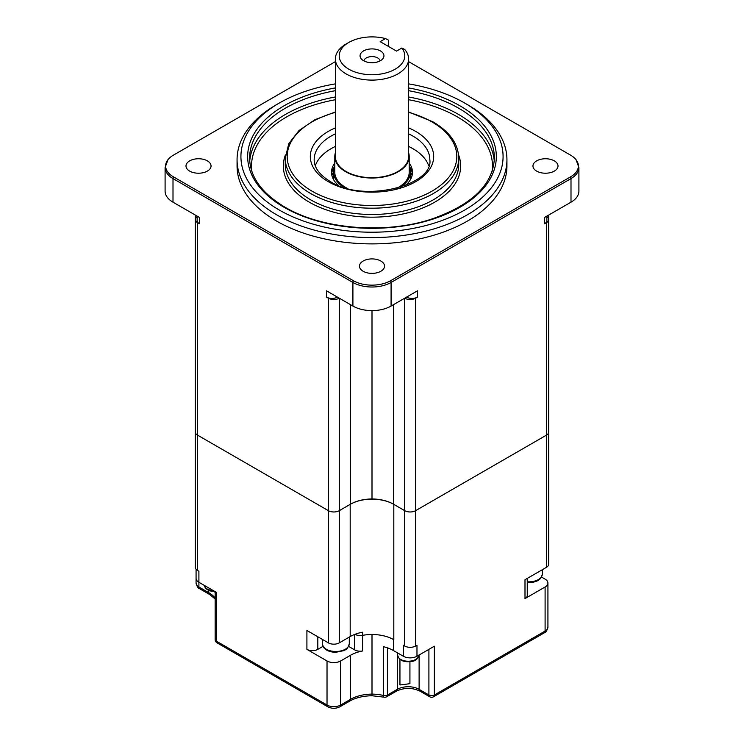 <?xml version="1.0" encoding="UTF-8"?>
<svg xmlns="http://www.w3.org/2000/svg" width="744" height="744" viewBox="0 0 744 744"><rect width="100%" height="100%" fill="white"/><g stroke="black" fill="none" stroke-linecap="round" stroke-linejoin="round"><path stroke-width="1.12" d="M428.711 165.763A57.827 33.387 0 0 0 412.892 148.67A57.827 33.387 0 0 0 408.623 146.438M335.377 146.438A57.827 33.387 0 0 0 315.289 165.763M279.316 210.05A131.074 75.674 0 0 0 464.684 210.05A131.074 75.674 0 0 0 464.684 103.025L467.409 104.606A134.934 77.906 180 0 1 506.934 159.69A134.934 77.906 180 0 1 423.634 231.663A134.934 77.906 180 0 1 276.591 214.774A134.934 77.906 180 0 1 237.066 159.69A134.934 77.906 180 0 1 276.591 104.606L279.316 103.025A131.074 75.674 0 0 0 279.316 210.05M237.066 159.69L237.066 165.986A134.934 77.906 0 0 0 276.591 221.07A134.934 77.906 0 0 0 423.634 237.959A134.934 77.906 0 0 0 506.934 165.986L506.934 159.69M189.655 171.101A12.527 7.235 180 0 1 185.991 165.986A12.527 7.235 180 0 1 193.719 159.3A12.527 7.235 180 0 1 207.381 160.871A12.527 7.235 180 0 1 211.045 165.986A12.527 7.235 180 0 1 203.307 172.664A12.527 7.235 180 0 1 189.655 171.101M363.137 271.262A12.527 7.235 180 0 1 359.473 266.147A12.527 7.235 180 0 1 367.201 259.461A12.527 7.235 180 0 1 380.863 261.032A12.527 7.235 180 0 1 384.527 266.147A12.527 7.235 180 0 1 376.799 272.825A12.527 7.235 180 0 1 363.137 271.262M536.619 171.101A12.527 7.235 180 0 1 532.955 165.986A12.527 7.235 180 0 1 540.693 159.3A12.527 7.235 180 0 1 554.345 160.871A12.527 7.235 180 0 1 558.009 165.986A12.527 7.235 180 0 1 550.281 172.664A12.527 7.235 180 0 1 536.619 171.101M338.641 185.516A40.483 23.371 180 0 1 331.517 172.282A40.483 23.371 180 0 1 334.8 163.066M334.8 166.219A40.483 23.371 0 0 0 331.61 173.854M393.809 504.367L393.809 639.719A30.839 17.809 0 0 0 362.644 635.339L362.644 632.195A30.839 17.809 0 0 0 350.192 636.576L339.292 642.863A7.71 4.455 180 0 1 328.383 642.863L328.383 510.663L197.532 435.119L328.383 510.663A7.71 4.455 0 0 0 339.292 510.663L350.192 504.367A30.839 17.809 180 0 1 393.809 504.367L404.708 510.663A7.71 4.455 0 0 0 415.617 510.663L546.468 435.119L415.617 510.663L415.617 646.015A7.71 4.455 180 0 1 404.708 646.015L404.708 510.663A7.71 4.455 0 0 0 415.617 510.663L415.617 298.186L417.468 297.116A7.71 4.455 180 0 1 406.568 297.116L406.568 297.116M393.483 304.668L393.483 504.181A30.839 17.809 0 0 0 372 498.964A30.839 17.809 0 0 0 350.517 504.181L339.292 510.663A7.71 4.455 0 0 1 328.383 510.663L328.383 298.186L326.532 297.116L326.532 290.82L352.916 306.054L352.916 282.45L172.999 178.579L172.999 202.182A26.989 15.578 180 0 1 165.094 191.162L165.094 167.558A26.989 15.578 180 0 0 172.999 178.579A3.86 2.223 120 0 1 173.361 176.793A26.468 15.28 180 0 1 167.921 159.746A26.468 15.28 180 0 1 173.361 155.18L335.377 61.64M197.132 216.597A7.71 4.455 0 0 0 195.272 219.499A7.71 4.455 0 0 0 197.532 222.642L199.392 223.712L199.392 217.415L172.999 202.182M546.468 222.642A7.71 4.455 0 0 0 548.728 219.499L548.728 431.966A7.71 4.455 0 0 1 546.468 435.119A7.71 4.455 0 0 0 548.728 431.966L548.728 564.175A7.71 4.455 180 0 1 546.468 567.319L546.468 222.642L544.608 223.712L544.608 217.415L571.001 202.182L571.001 178.579L391.084 282.45L391.084 306.054A26.989 15.578 180 0 1 352.916 306.054M417.468 297.116L417.468 290.82L391.084 306.054M328.383 298.186A7.71 4.455 0 0 0 339.292 298.186L339.292 642.863M393.483 504.181L404.708 510.663L404.708 298.186A7.71 4.455 0 0 0 415.617 298.186M372 498.964L372 310.62M195.272 215.044L195.272 431.966A7.71 4.455 0 0 0 197.532 435.119L197.532 570.471A7.71 4.455 180 0 1 195.272 567.319L195.272 431.966A7.71 4.455 0 0 0 197.532 435.119L197.532 222.642M548.728 219.499A7.71 4.455 0 0 0 546.868 216.597M548.728 431.966L548.728 215.044M409.2 163.066A40.483 23.371 180 0 1 412.483 172.282A40.483 23.371 180 0 1 405.359 185.516M412.39 173.854A40.483 23.371 0 0 0 409.2 166.219M408.623 61.64L570.639 155.18A26.468 15.28 180 0 1 576.079 159.746A26.468 15.28 180 0 1 570.639 176.793L390.721 280.665A26.468 15.28 180 0 1 353.279 280.665L173.361 176.793M467.409 104.606L464.684 103.025A131.074 75.674 0 0 0 408.623 83.877M335.377 83.877A131.074 75.674 0 0 0 279.316 103.025M576.079 159.746L578.906 167.558L578.906 191.162A26.989 15.578 180 0 1 571.001 202.182M546.868 216.113L546.868 220.568A7.71 4.455 180 0 1 544.608 223.712M337.432 297.116L337.432 297.116A7.71 4.455 180 0 1 326.532 297.116M199.392 223.712A7.71 4.455 180 0 1 197.132 220.568L197.132 216.113M380.072 60.896A8.1 4.678 0 0 0 377.729 57.958A8.1 4.678 0 0 0 369.191 56.879A8.1 4.678 0 0 0 363.928 60.896M363.546 60.692A11.95 6.901 180 0 1 361.091 58.627A11.95 6.901 180 0 1 365.22 50.127A11.95 6.901 180 0 1 380.454 50.936A11.95 6.901 180 0 1 382.909 58.627A11.95 6.901 180 0 1 363.546 60.692M388.396 46.388L388.396 40.055L385.504 38.576L380.175 41.645L396.533 51.094L401.862 48.016L404.755 49.495A36.623 21.148 180 0 1 408.623 58.962A36.623 21.148 180 0 1 386.015 78.492A36.623 21.148 180 0 1 346.099 73.907A36.623 21.148 180 0 1 335.377 58.962A36.623 21.148 180 0 1 346.099 44.008L348.824 42.436A32.773 18.916 0 0 0 348.824 69.192A32.773 18.916 0 0 0 390.637 71.368A32.773 18.916 0 0 0 401.862 48.016M385.504 38.576A32.773 18.916 0 0 0 348.824 42.436M335.377 58.962L335.377 156.538A36.623 21.148 0 0 0 346.099 171.492A36.623 21.148 0 0 0 386.015 176.077A36.623 21.148 0 0 0 408.623 156.538L408.623 58.962M335.377 152.771A37.2 21.483 0 0 0 334.8 156.538A37.2 21.483 0 0 0 345.69 171.725A37.2 21.483 0 0 0 386.238 176.384A37.2 21.483 0 0 0 409.2 156.538A37.2 21.483 0 0 0 408.623 152.771M334.8 156.538L334.8 172.282A37.2 21.483 0 0 0 345.69 187.469A37.2 21.483 0 0 0 347.29 188.334M396.71 188.334A37.2 21.483 0 0 0 409.2 172.282L409.2 156.538M334.8 166.879A38.363 22.143 0 0 0 333.638 172.282A38.363 22.143 0 0 0 343.923 187.367M400.077 187.367A38.363 22.143 0 0 0 410.363 172.282A38.363 22.143 0 0 0 409.2 166.879M333.638 177.928A38.549 22.255 0 0 0 333.47 179.444M410.53 179.444A38.549 22.255 0 0 0 410.363 177.928M362.644 635.339A7.71 4.455 180 0 1 354.972 634.316M328.383 642.863L306.909 630.475L306.909 649.354L327.025 660.97A9.635 5.561 180 0 0 340.65 660.97L350.517 655.269A30.839 17.809 180 0 1 362.579 650.972A7.71 4.455 180 0 1 354.693 649.893L348.638 646.396M546.468 567.319L524.994 579.716L524.994 592.308M215.146 591.657L215.146 639.524A3.86 2.223 180 0 0 216.281 641.096A3.86 2.223 120 0 0 217.081 642.863L327.816 706.8A3.86 2.223 -60 0 1 327.025 705.033L216.281 641.096L216.281 592.308L198.899 582.273L198.899 571.253L197.532 570.471M419.914 691.111C412.111 687.503 404.308 687.503 396.506 691.111A3.86 2.223 -120 0 0 397.305 689.344A15.419 8.9 180 0 1 419.114 689.344A3.86 2.223 -60 0 0 419.914 691.111L429.707 696.765A3.86 2.223 -60 0 1 428.907 694.998A3.86 2.223 180 0 0 434.357 694.998A3.86 2.223 60 0 1 433.566 696.765L544.301 632.828A3.86 2.223 -120 0 0 545.101 631.061L434.357 694.998L434.357 646.211L416.975 656.245L416.975 645.225L415.617 646.015M527.254 578.414L527.254 595.46A7.71 4.455 180 0 1 524.994 598.604L545.101 586.997A9.635 5.561 180 0 0 547.928 583.064A9.635 5.561 180 0 0 545.101 579.13L541.52 577.056M416.975 656.245A9.635 5.561 0 0 1 403.35 656.245L393.483 650.554A30.839 17.809 0 0 0 383.374 646.666L383.374 695.454A3.86 1.19 -76.7 0 0 383.941 697.147A3.86 3.86 0 0 0 386.759 696.737A3.86 2.223 -120 0 0 387.559 694.97A3.86 2.223 180 0 1 383.374 695.454A30.839 17.809 180 0 0 372 694.124L372 634.502M403.35 656.245L403.35 645.225L404.708 646.015M322.952 646.396L317.818 649.354A7.71 4.455 180 0 1 306.909 649.354M399.947 659.389L399.947 684.973A146.494 84.584 180 0 0 409.925 683.643L409.925 661.76M196.072 583.064A9.635 5.561 0 0 0 198.899 586.997A3.86 2.223 -60 0 0 199.699 588.764C198.183 588.467 196.974 586.57 196.072 583.064L196.072 578.339A9.635 5.561 0 0 0 198.899 582.273L198.899 586.997L208.757 592.689A30.839 17.809 180 0 1 215.146 598.064M372 695.045L372 694.124A30.839 17.809 180 0 0 350.517 699.341L350.517 655.269M408.623 127.884A61.687 35.61 180 0 1 415.617 131.363A61.687 35.61 180 0 1 415.617 181.722A61.687 35.61 180 0 1 328.383 181.722A61.687 35.61 180 0 1 335.377 127.884M335.377 133.855A57.827 33.387 0 0 0 314.173 159.69C314.145 167.642 319.52 174.924 330.308 181.527C363.667 203.596 433.919 185.237 429.827 159.69A57.827 33.387 0 0 0 412.892 136.078A57.827 33.387 0 0 0 408.623 133.855M408.623 87.941A124.332 71.777 180 0 1 459.913 105.788A124.332 71.777 180 0 1 459.913 207.297A124.332 71.777 180 0 1 284.087 207.297A124.332 71.777 180 0 1 335.377 87.941M335.377 90.684A122.397 70.671 0 0 0 249.603 158.119C249.965 176.914 261.786 193.273 285.045 207.204C322.115 229.329 385.429 234.472 431.762 219.034C472.124 204.87 493.002 184.559 494.397 158.119A122.397 70.671 0 0 0 458.555 108.14A122.397 70.671 0 0 0 408.623 90.684M458.741 158.119A86.741 50.081 180 0 1 405.192 204.386A86.741 50.081 180 0 1 310.667 193.524A86.741 50.081 180 0 1 285.259 158.119L285.259 164.405A86.741 50.081 0 0 0 310.667 199.82A86.741 50.081 0 0 0 405.192 210.673A86.741 50.081 0 0 0 458.741 164.405L458.741 158.119C458.285 143.797 449.683 131.707 432.934 121.821L408.623 111.953M335.377 112.372A84.816 48.965 0 0 0 312.024 191.162A84.816 48.965 0 0 0 431.976 191.162A84.816 48.965 0 0 0 431.976 121.914A84.816 48.965 0 0 0 408.623 112.372M249.724 161.234A122.397 70.671 180 0 1 335.377 96.98M408.623 96.98A122.397 70.671 180 0 1 458.555 114.437A122.397 70.671 180 0 1 494.276 161.234M492.082 171.594A120.472 69.555 0 0 0 457.188 116.799A120.472 69.555 0 0 0 408.623 99.724M335.377 99.724A120.472 69.555 0 0 0 251.918 171.594M458.574 154.919A88.666 51.197 180 0 1 414.641 210.868A88.666 51.197 180 0 1 309.299 202.182A88.666 51.197 180 0 1 285.426 154.919M350.517 504.181L350.517 304.668M578.906 167.558A26.989 15.578 180 0 1 571.001 178.579A3.86 2.223 -120 0 0 570.639 176.793M353.279 280.665A3.86 2.223 120 0 0 352.916 282.45A26.989 15.578 180 0 0 391.084 282.45A3.86 2.223 -120 0 0 390.721 280.665M331.917 175.547A40.864 23.594 180 0 1 333.647 172.013M410.353 172.013A40.864 23.594 180 0 1 412.083 175.547M327.816 706.8C331.833 708.79 335.842 708.79 339.85 706.8A3.86 2.223 -120 0 0 340.65 705.033A9.635 5.561 0 0 1 327.025 705.033L327.025 660.97M544.301 632.828C545.836 632.521 547.045 630.624 547.928 627.127A9.635 5.561 0 0 1 545.101 631.061L545.101 586.997M524.994 598.604L524.994 579.716M393.483 639.533L393.483 650.554M350.192 636.576L350.192 504.367M317.818 636.771L317.818 649.354M354.693 649.893L354.693 634.427M527.254 581.799A13.494 7.793 0 0 0 534.006 581.259A13.494 7.793 0 0 0 542.32 574.061L542.32 569.718M349.289 643.7C347.16 650.823 345.104 649.382 343.97 650.6L335.814 652.302C330.234 652.209 326.142 650.572 323.547 647.392L322.301 643.7A13.494 7.793 0 0 0 323.333 646.685A13.494 7.793 0 0 0 338.427 651.344A13.494 7.793 0 0 0 349.289 643.7L349.289 637.096M387.559 647.875L387.559 694.97L397.305 689.344L397.305 652.758M419.114 655.018L419.114 689.344L428.907 694.998L428.907 649.354M362.579 635.357L362.579 650.972M199.699 588.764L209.557 594.456A3.86 2.223 -60 0 1 208.757 592.689L208.757 590.876M339.85 706.8L349.717 701.108A3.86 2.223 -120 0 0 350.517 699.341L340.65 705.033L340.65 660.97M204.572 585.547A10.602 6.119 0 0 0 205.381 587.816A10.602 6.119 0 0 0 215.035 591.592M418.807 655.111C417.951 658.793 415.701 660.895 412.055 661.397C403.927 662.606 399.11 660.505 397.603 655.111A10.602 6.119 0 0 0 412.269 660.765A10.602 6.119 0 0 0 418.807 655.185M167.921 159.746L165.094 167.558M335.377 111.953L314.954 119.71L299.004 130.535L288.793 143.657L285.259 158.119M410.363 179.741L410.363 172.282M333.638 179.741L333.638 172.282M542.32 574.061C540.674 580.915 536.936 580.85 533.718 582.106L527.254 582.608M322.301 639.356L322.301 643.7M215.146 639.524A3.86 3.86 0 0 0 217.081 642.863M396.506 691.111L386.759 696.737M429.707 696.765A3.86 3.86 0 0 0 433.566 696.765M215.146 598.939L209.557 594.456M383.941 697.147L372 695.752C363.202 695.9 355.772 697.686 349.717 701.108M547.928 627.127L547.928 583.064M196.072 578.339L196.072 569.29M215.146 592.205L205.539 588.346L204.572 585.472M397.603 652.925L397.603 655.111"/></g></svg>
